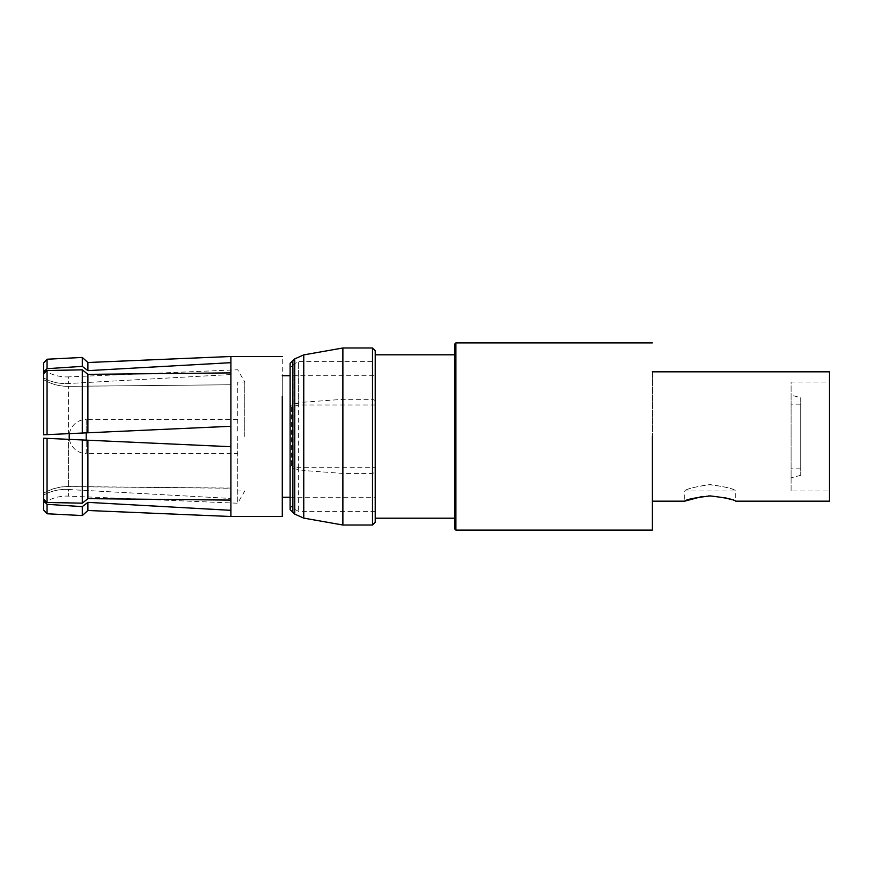<?xml version="1.0" encoding="UTF-8"?>
<svg xmlns="http://www.w3.org/2000/svg" width="873" height="873" viewBox="0 0 873 873"><rect width="100%" height="100%" fill="white"/><g stroke="black" fill="none" stroke-linecap="round" stroke-linejoin="round"><path stroke-width="0.65" stroke-dasharray="4.37 3.27" d="M375.226 404.985L298.631 404.985L291.484 407.124L290.12 405.694L294.768 403.85L303.76 402.191L342.882 399.332L372.498 399.332L375.226 400.467L375.226 404.985L375.226 361.608L375.226 504.376L375.226 467.688L298.631 467.688L291.484 465.505L290.12 466.968L294.768 468.845L303.76 470.525L342.882 473.439L372.498 473.439L375.226 472.293L375.226 467.688M375.226 511.382L375.226 468.146M291.484 407.124L291.484 465.516M290.12 405.694L290.12 363.321L291.484 366.78L293.077 364.499L293.077 466.466M342.882 399.332L342.882 347.989M375.226 350.717L375.226 354.798M375.226 472.293L375.226 518.202M342.882 473.439L342.882 525.011M375.226 511.392L298.631 511.392L293.077 508.501L291.484 506.22L290.12 509.679L290.12 466.968M230.887 516.5L230.887 356.5M282.285 516.5L282.285 356.522M87.9 440.21L230.887 446.714L230.887 426.286L230.887 446.714L43.65 438.202L66.686 439.25L43.65 438.202L43.65 493.245C50.612 489.022 58.295 486.774 66.686 486.523L230.887 488.072L230.887 499.945L87.9 498.494L87.9 440.21L82.291 439.959L82.291 503.034L87.9 498.494M68.4 486.501L68.4 439.326L66.686 439.25L68.4 439.326L68.4 486.654L66.686 486.665C58.305 486.916 50.623 489.153 43.65 493.387L43.65 509.712M230.887 500.109L230.887 488.247L68.4 486.654M87.9 510.498L87.9 502.357L82.291 506.635L82.291 515.561M230.887 510.323L230.887 498.461L230.887 510.323L87.9 502.357M87.9 432.79L230.887 426.286L43.65 434.798L82.291 433.041L68.4 433.674L68.4 386.346L230.887 384.753L230.887 362.677L230.887 384.753L230.887 372.891L87.9 374.353L82.291 369.825L82.291 433.041L87.9 432.79L87.9 374.353M282.285 375.739L282.285 497.261L282.285 375.739M230.887 372.891L230.887 384.753L66.686 386.335L68.4 386.346L68.4 433.674L43.65 434.798L43.65 379.613C50.623 383.847 58.305 386.084 66.686 386.335C58.295 386.084 50.612 383.836 43.65 379.613L43.65 434.798L43.65 373.72L47.055 370.534L82.291 369.825M43.65 363.004L43.65 372.018L47.055 368.679L82.291 366.365L87.9 370.643L230.887 362.677M87.9 370.643L87.9 362.502M230.887 374.539L68.4 383.52L230.887 374.539M68.4 489.48L230.887 498.461L66.686 489.415C58.295 489.284 50.612 491.183 43.65 495.089C50.623 491.172 58.305 489.284 66.686 489.415L68.4 489.48L68.4 496.115L68.4 489.48M237.696 436.5L237.696 503.219L237.696 436.5M82.291 506.635L47.055 504.321L43.65 500.982M43.65 499.138L47.055 502.324L82.291 503.034M375.226 375.739L375.226 497.261L375.226 375.739L290.12 375.739M290.12 497.261L375.226 497.261M43.65 372.018L43.65 377.911C50.623 381.828 58.305 383.716 66.686 383.585L68.4 383.52L66.686 383.585C58.295 383.716 50.612 381.817 43.65 377.911L43.65 373.72M82.291 357.439L82.291 366.365M244.767 436.5L244.767 382.036L244.767 436.5M43.65 502.935L43.65 503.186C50.612 498.505 58.295 496.126 66.686 496.071L237.696 503.219L244.767 490.964L237.696 490.964M47.055 513.771L47.055 504.321M47.055 502.324L47.055 438.355M47.055 434.645L47.055 370.534M43.65 370.065L43.65 369.814C50.612 374.495 58.295 376.874 66.686 376.929L68.4 376.885L68.4 383.52L68.4 376.885L237.696 369.781L244.767 382.036L237.696 382.036L237.696 433.619M47.055 368.679L47.055 359.229M454.888 436.5L454.888 518.202L454.888 436.5M454.888 354.798L454.888 401.515M454.888 529.093L454.888 343.907M455.902 530.118L455.902 342.882M69.425 439.37A17.024 17.024 0 0 0 86.198 453.524L86.198 440.134M69.425 433.63A17.024 17.024 0 0 1 86.198 419.476L86.198 453.524L237.696 453.524M652.327 530.118L652.327 436.5M652.327 371.822L652.327 501.178L652.327 371.822M829.35 371.822L829.35 501.178M702.318 496.453L708.516 495.951M710.557 495.929L724.928 497.719M731.661 499.683L735.732 501.178L735.732 490.964C734.062 488.727 725.092 486.61 708.821 484.635C694.024 487.058 685.971 489.175 684.672 490.964C686.145 488.967 694.657 486.85 710.196 484.613C725.725 486.839 734.237 488.956 735.732 490.964L684.672 490.964L684.672 501.178M829.35 382.036L829.35 490.964L829.35 382.036L791.113 382.036L791.113 490.964L829.35 490.964M791.113 490.964L791.113 382.036M791.113 395.131L791.113 477.869L791.113 395.131L800.759 397.717L800.759 475.283L800.759 397.717M800.759 475.283L791.113 477.869M800.759 404.155L800.759 468.845L800.759 404.155L791.113 404.155L791.113 468.845L791.113 404.155M800.759 468.845L791.113 468.845M298.631 467.688L298.631 511.382M298.631 468.146L298.631 361.608L375.226 361.608M298.631 404.985L298.631 361.608L293.077 364.499L293.077 406.185M292.87 404.548L292.87 360.56M294.768 403.85L294.768 358.879M303.76 402.191L303.76 354.885M372.498 399.332L372.498 347.989M372.498 525.011L372.498 473.439M303.76 518.115L303.76 470.547M294.768 514.121L294.768 468.856M292.87 512.44L292.87 468.135M86.198 432.866L86.198 419.476L237.696 419.476"/><path stroke-width="1.31" d="M342.882 525.011L342.882 347.989L303.76 354.885L294.768 358.879L290.12 363.321L290.12 509.679L294.768 514.121L303.76 518.115L342.882 525.011L372.498 525.011L375.226 522.283L375.226 350.717L372.498 347.989L372.498 525.011M454.888 354.798L375.226 354.798L375.226 518.202L454.888 518.202M230.887 476.505L230.887 500.109L87.9 498.647L82.291 503.175L82.291 439.959L230.887 446.714L230.887 476.505M82.291 503.175L47.055 502.466L43.65 499.28L43.65 438.202L230.887 446.714L230.887 426.286L82.291 433.041L82.291 369.825L87.9 374.353L230.887 372.891L230.887 426.286L43.65 434.798L43.65 363.288M87.9 440.21L87.9 498.647M230.887 500.109L230.887 516.5L282.285 516.5L282.285 396.495M230.887 362.677L87.9 370.643L87.9 362.502L230.887 356.5L230.887 372.891M47.055 504.321L47.055 513.771L43.65 509.996L43.65 500.982L47.055 504.321L82.291 506.635L87.9 502.357L230.887 510.323M87.9 502.357L87.9 510.498L230.887 516.5M87.9 374.353L87.9 432.79M47.055 438.355L47.055 502.466M43.65 500.982L43.65 499.28M87.9 510.498L82.291 515.561L82.291 506.635M282.285 375.739L290.12 375.739M282.285 497.261L290.12 497.261M87.9 370.643L82.291 366.365L82.291 357.439L87.9 362.502M82.291 366.365L47.055 368.679L43.65 372.018M43.65 373.72L47.055 370.534L82.291 369.825M43.65 363.004L47.055 359.229L47.055 368.679M47.055 370.534L47.055 434.645M455.902 530.118L455.902 342.882L454.888 343.907L454.888 529.093L455.902 530.118L652.327 530.118L652.327 436.5M69.425 433.63A17.024 17.024 0 0 0 69.425 439.37M652.327 501.178L684.672 501.178C686.167 499.487 694.679 497.741 710.196 495.929C725.747 497.741 734.258 499.498 735.732 501.178L829.35 501.178L829.35 371.822L652.327 371.822M684.672 501.178L702.318 496.453M708.516 495.951L710.557 495.929M724.928 497.719L731.661 499.683M292.87 360.56L292.87 512.44M294.768 358.879L294.768 514.121M303.76 354.885L303.76 518.115M86.198 440.134L86.198 432.866M342.882 347.989L372.498 347.989M230.887 356.5L282.285 356.5M47.055 513.771L82.291 515.561M47.055 359.229L82.291 357.439M455.902 342.882L652.327 342.882"/></g></svg>
